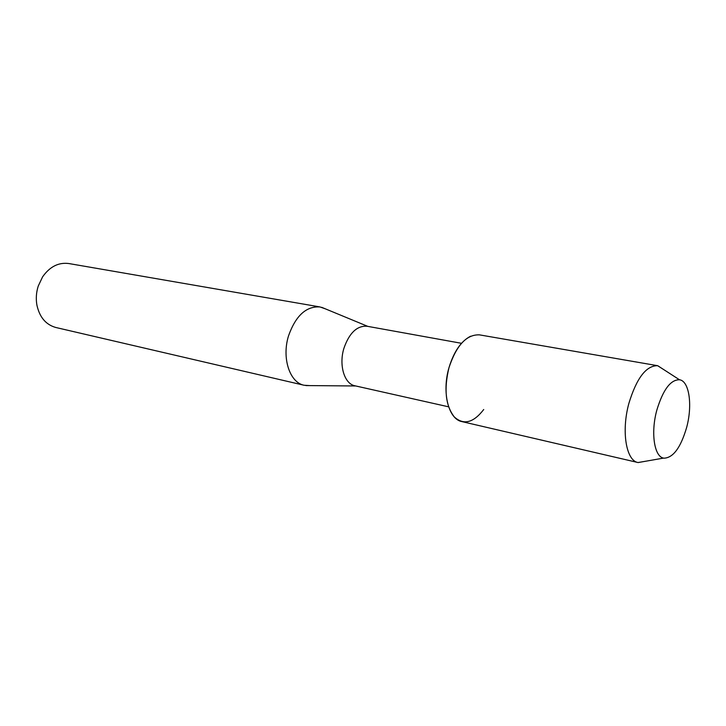 <?xml version="1.0" encoding="UTF-8"?>
<svg xmlns="http://www.w3.org/2000/svg" width="726" height="726" viewBox="0 0 726 726"><rect width="100%" height="100%" fill="white"/><g stroke="black" fill="none" stroke-linecap="round" stroke-linejoin="round"><path stroke-width="1.09" d="M686.678 427.315C692.604 405.462 689.382 381.504 679.79 379.798C670.733 379.38 663.056 389.553 656.776 410.326C650.523 433.104 654.38 457.226 663.918 458.179C673.156 457.925 680.743 447.643 686.678 427.315C692.604 405.462 689.382 381.504 679.79 379.798L679.418 379.725C670.461 379.734 662.911 389.935 656.776 410.326C650.623 432.769 654.244 456.627 663.546 458.097L663.918 458.179C673.156 457.925 680.743 447.643 686.678 427.315M470.657 336.202C461.146 341.048 453.922 351.52 448.995 367.619C443.777 389.245 445.546 405.689 454.304 416.942C463.633 425.354 473.434 422.877 483.725 409.509M461.5 343.307L366.993 326.237C356.956 325.62 349.26 332.98 343.906 348.317C338.688 365.196 344.405 383.936 354.932 385.787L448.632 406.832M325.275 308.813L319.975 306.944C306.218 306.073 295.745 315.674 288.567 335.739C281.579 357.909 289.692 382.602 304.112 385.252L309.721 385.597M319.975 306.944L68.816 263.538C58.534 262.213 49.795 266.651 42.598 276.842L38.233 286.08C36.246 292.397 35.801 298.722 36.89 305.038C39.549 317.226 45.874 324.713 55.857 327.499L304.112 385.252M664.199 369.897L657.62 365.695C646.185 365.568 636.611 378.11 628.898 403.32C621.193 431.135 626.111 460.692 638 462.535L645.695 461.228M657.62 365.695L479.514 334.868C466.637 334.305 456.454 345.222 448.995 367.619C441.644 392.339 448.486 419.292 461.945 421.615L638 462.535M367.819 326.382L321.727 307.343M355.749 385.969L305.882 385.57M679.418 379.725L657.729 365.713M663.546 458.097L638.109 462.562"/></g></svg>
